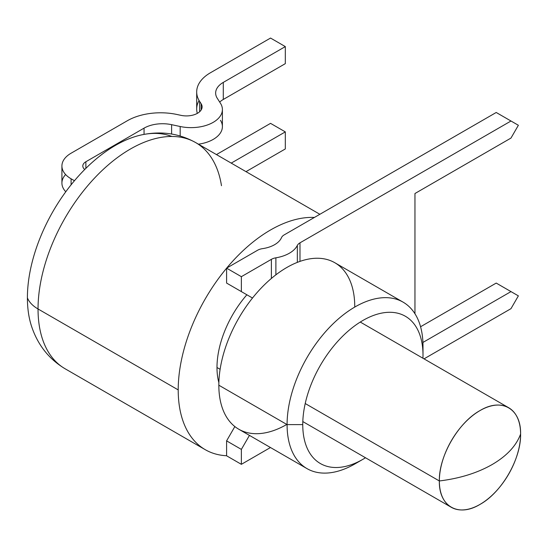 <?xml version="1.0" encoding="UTF-8"?>
<svg xmlns="http://www.w3.org/2000/svg" width="548" height="548" viewBox="0 0 548 548"><rect width="100%" height="100%" fill="white"/><g stroke="black" fill="none" stroke-linecap="round" stroke-linejoin="round"><path stroke-width="0.82" d="M178.21 389.902L38.038 308.976A130.582 75.391 -60 0 1 95.037 177.566A130.582 75.391 -60 0 1 195.663 142.583A130.582 75.391 120 0 0 95.037 177.566A130.582 75.391 120 0 0 38.038 308.976L178.21 389.902A130.582 75.391 -60 0 1 226.591 268.205A130.582 75.391 120 0 0 178.21 389.902A130.582 75.391 120 0 0 205.253 449.682A130.582 75.391 120 0 0 226.591 455.737A130.582 75.391 -60 0 1 178.21 389.902M314.401 217.446A130.582 75.391 120 0 0 226.687 268.088A130.582 75.391 -60 0 1 314.401 217.446M218.871 382.675A75.74 43.73 -60 0 1 216.987 367.516L220.118 369.318L216.987 367.516A75.74 43.73 -60 0 1 246.881 294.783M286.796 424.447A96.106 55.492 -60 0 1 218.837 385.21A96.106 55.492 -60 0 1 286.796 267.506A96.106 55.492 -60 0 1 354.755 306.743M362.879 459.327L355.042 463.855A96.106 55.492 -60 0 1 287.084 424.618A96.106 55.492 120 0 0 306.99 468.615L238.743 429.207A96.106 55.492 -60 0 1 218.837 385.21L287.084 424.618L302.756 424.618A85.029 49.094 120 0 0 362.879 459.327A85.029 49.094 120 0 0 365.489 457.758A85.029 49.094 -60 0 1 302.756 424.618A85.029 49.094 -60 0 1 362.879 320.477A85.029 49.094 -60 0 1 423.001 355.193L423.001 346.144L423.001 355.193A85.029 49.094 120 0 0 362.879 320.477A85.029 49.094 120 0 0 302.756 424.618L287.084 424.618L218.837 385.21A96.106 55.492 -60 0 1 260.786 288.495A96.106 55.492 -60 0 1 334.849 262.745L403.095 302.147A96.106 55.492 120 0 0 329.04 327.896A96.106 55.492 120 0 0 287.084 424.618A96.106 55.492 -60 0 1 355.042 306.907A96.106 55.492 -60 0 1 423.001 346.144A96.106 55.492 120 0 0 403.095 302.147M423.001 355.193A85.029 49.094 -60 0 1 422.946 358.241A85.029 49.094 120 0 0 423.001 355.193M31.99 327.601A124.478 71.87 -60 0 1 27.4 297.852A124.478 71.87 -60 0 0 31.983 327.567C38.257 345.548 49.293 359.283 65.082 368.756A130.582 75.391 -60 0 1 38.038 308.976A130.582 75.391 120 0 0 65.082 368.756L205.253 449.682M306.99 468.615A96.106 55.492 120 0 0 359.084 461.382M221.481 185.71A130.582 75.391 120 0 0 195.663 142.583C179.559 133.644 162.153 130.951 143.446 134.507A124.478 71.87 -60 0 0 27.4 297.852A39.696 22.92 0 0 0 38.038 308.976A39.696 22.92 180 0 1 27.4 297.852A124.478 71.87 -60 0 1 78.152 176.477A124.478 71.87 -60 0 1 171.88 136.466M305.215 403.527L439.345 480.966A57.458 33.175 120 0 0 451.244 507.263A57.458 33.175 120 0 0 495.522 491.871A57.458 33.175 120 0 0 520.6 434.05A57.458 33.175 120 0 0 508.702 407.746A57.458 33.175 120 0 0 464.423 423.145A57.458 33.175 120 0 0 439.345 480.966L305.215 403.527M492.145 464.54C477.329 472.993 459.724 478.466 439.345 480.966C438.784 456.217 458.265 422.481 479.973 410.596C501.68 397.416 521.162 408.657 520.6 434.05C516.271 445.819 506.79 455.977 492.145 464.54C506.79 455.977 516.271 445.819 520.6 434.05C521.162 458.799 501.68 492.536 479.973 504.42C458.265 517.6 438.784 506.352 439.345 480.966C459.724 478.466 477.329 472.993 492.145 464.54M85.872 168.352L85.872 161.742A10.446 6.028 0 0 0 82.81 166.003A10.446 6.028 0 0 0 84.735 169.49A10.446 6.028 0 0 1 85.872 161.742L85.872 168.352M285.316 46.594L223.289 82.399A26.119 15.077 0 0 0 217.275 98.304L220.447 103.25A31.339 18.091 180 0 1 213.22 122.334A31.339 18.091 180 0 1 180.169 126.506L171.606 124.67A26.119 15.077 0 0 0 144.056 128.143L85.872 161.742L144.056 128.143L144.056 134.39L144.056 128.143A26.119 15.077 0 0 1 171.606 124.67L171.606 134.02L171.606 124.67L180.169 126.506A31.339 18.091 0 0 0 222.399 109.538A31.339 18.091 0 0 0 220.447 103.25L217.275 98.304A26.119 15.077 0 0 1 215.645 93.064A26.119 15.077 0 0 1 223.289 82.399L223.289 99.462L285.316 63.65L285.316 46.594L223.289 82.399L223.289 99.462L285.316 63.65L285.316 46.594L270.541 38.059L285.316 46.594M74.453 180.73L71.096 178.799A31.339 18.091 180 0 1 71.096 153.207L127.342 120.738A47.012 27.14 180 0 1 176.929 114.484L180.991 115.354A15.673 9.049 0 0 0 197.52 113.265A15.673 9.049 0 0 0 201.13 103.723L199.623 101.38A47.012 27.14 180 0 1 210.459 72.747L270.541 38.059L210.459 72.747A47.012 27.14 0 0 0 196.691 91.941A47.012 27.14 0 0 0 199.623 101.38L199.623 111.758L199.623 101.38L201.13 103.723L201.13 110.018L201.13 103.723A15.673 9.049 0 0 1 202.109 106.867A15.673 9.049 0 0 1 180.991 115.354L176.929 114.484A47.012 27.14 0 0 0 127.342 120.738L71.096 153.207A31.339 18.091 0 0 0 61.917 166.003A31.339 18.091 0 0 0 71.096 178.799L71.096 184.813L71.096 178.799L74.453 180.73M219.686 102.065A26.119 15.077 180 0 1 223.289 99.462A26.119 15.077 180 0 0 219.686 102.065M199.075 100.469A47.012 27.14 0 0 0 197.307 113.388A47.012 27.14 180 0 1 196.691 109.004L196.691 91.941M65.623 174.531A31.339 18.091 0 0 0 65.781 191.766A31.339 18.091 180 0 1 61.917 183.066L61.917 166.003M222.399 109.538L222.399 126.602A31.339 18.091 180 0 1 198.438 144.186A31.339 18.091 0 0 0 220.447 120.307M180.169 135.966L180.169 126.506L180.169 135.966M285.316 131.89L231.229 163.112L285.316 131.89L285.316 148.946L285.316 131.89L270.541 123.355L285.316 131.89M216.453 154.584L270.541 123.355L216.453 154.584M246.004 171.647L285.316 148.946L246.004 171.647M257.594 250.244L226.591 268.143L226.591 283.069L252.498 298.03L226.591 283.069L241.367 291.598L241.367 276.671L271.383 259.341A10.446 6.028 180 0 1 275.884 257.813A31.339 18.091 0 0 0 297.338 245.422A10.446 6.028 180 0 1 299.989 242.826L510.983 121.012L496.214 112.484L284.227 234.866A10.446 6.028 0 0 0 281.48 237.674A26.119 15.077 180 0 1 262.458 248.655A10.446 6.028 0 0 0 257.594 250.244L226.591 268.143L241.367 276.671L241.367 291.598L226.591 283.069L226.591 268.143L241.367 276.671L271.383 259.341L271.383 278.446L271.383 259.341A10.446 6.028 0 0 1 275.884 257.813A31.339 18.091 0 0 0 297.338 245.422L297.338 262.369L297.338 245.422A10.446 6.028 0 0 1 299.989 242.826L299.989 261.382L299.989 242.826L510.983 121.012L518.374 125.273L496.214 112.484L284.227 234.866M234.852 426.563L226.591 440.866L226.591 455.799L241.367 464.327L270.465 447.524L241.367 464.327L226.591 455.799L226.591 440.866L241.367 449.401L241.367 464.327L241.367 449.401L226.591 440.866L234.852 426.563M496.214 283.076L420.569 326.745L496.214 283.076L510.983 291.605L422.926 342.445L510.983 291.605L518.374 295.865L496.214 283.076M249.45 435.393L241.367 449.401L249.45 435.393M424.029 358.865L510.983 308.661L518.374 295.865L510.983 308.661L424.029 358.865M414.959 313.751L414.959 193.513L510.983 138.069L518.374 125.273L510.983 138.069L414.959 193.513L414.959 313.751M275.884 274.822L275.884 257.813L275.884 274.822M195.663 142.583L319.868 214.289M302.811 421.57L451.244 507.263M360.269 322.053L508.702 407.746"/></g></svg>

